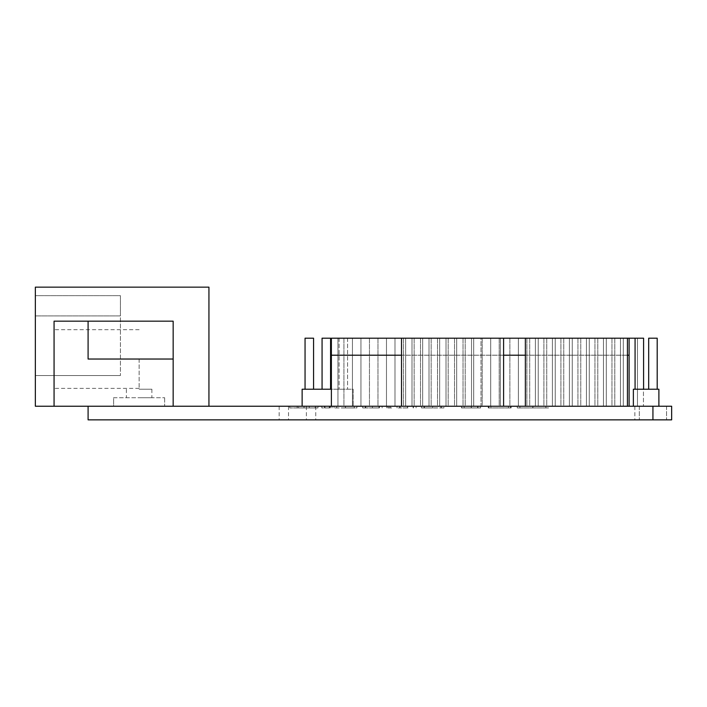 <?xml version="1.0" encoding="UTF-8"?>
<svg xmlns="http://www.w3.org/2000/svg" width="707" height="707" viewBox="0 0 707 707"><rect width="100%" height="100%" fill="white"/><g stroke="black" fill="none" stroke-linecap="round" stroke-linejoin="round"><path stroke-width="0.53" stroke-dasharray="3.54 2.65" d="M139.129 389.23L151.89 389.23L139.129 389.23M139.129 397.732L151.89 397.732L139.129 397.732M313.563 389.23L313.563 338.185L305.053 338.185L309.304 338.185L305.053 338.185L305.053 389.23L313.563 389.23L305.053 389.23M343.337 338.185L339.077 338.185L343.337 338.185M343.337 389.23L339.077 389.23L343.337 389.23M330.576 389.23L330.576 338.185L322.065 338.185L326.316 338.185L322.065 338.185L322.065 389.23L330.576 389.23L322.065 389.23M643.582 338.185L643.582 389.23L639.322 389.23L643.582 389.23L639.322 389.23L643.582 389.23L639.322 389.23L643.582 389.23L643.582 338.185L331.38 338.185L331.38 406.242L629.115 406.242L331.38 406.242M657.192 389.23L657.192 338.185L648.681 338.185L652.932 338.185L648.681 338.185L652.932 338.185L648.681 338.185L648.681 389.23L657.192 389.23L648.681 389.23L652.932 389.23L648.681 389.23L652.932 389.23L648.681 389.23L648.681 338.185M54.068 359.032L54.068 388.382L54.068 359.032M139.129 359.032L139.129 388.382L139.129 359.032M302.136 419.852L288.527 419.852L302.136 419.852M302.136 406.242L353.173 406.242L302.136 406.242L315.746 406.242L302.136 406.242L302.136 389.23L353.173 389.23L353.173 406.242L353.173 389.23L331.38 389.23M292.778 419.852L279.168 419.852L292.778 419.852M292.778 406.242L279.168 406.242L292.778 406.242M88.092 406.242L652.932 406.242L652.932 419.852L671.65 419.852L671.65 406.242L639.322 406.242L652.932 406.242L639.322 406.242L652.932 406.242L652.932 419.852L88.092 419.852L88.092 406.242L208.936 406.242L35.35 406.242L35.35 287.148L208.936 287.148L208.936 406.242M113.615 397.732L164.651 397.732L113.615 397.732L113.615 406.242L164.651 406.242L113.615 406.242L113.615 397.732M480.999 406.242L337.955 406.242L480.999 406.242L480.999 338.185L337.955 338.185L480.999 338.185L480.999 406.242M401.514 406.242L503.587 406.242L401.514 406.242L401.514 338.185L503.587 338.185L401.514 338.185M532.945 406.242L517.25 406.242L548.544 406.242L532.945 406.242L532.945 407.939L517.25 407.939L517.25 406.242M471.207 407.939L480.601 407.939L462.051 407.939L462.051 406.242L461.521 406.242L480.601 406.242L461.521 406.242L461.521 407.939L461.521 406.242L461.521 407.939L464.19 407.939L464.19 406.242L464.313 407.939L471.207 407.939L471.207 406.242M407.957 407.939L397.007 407.939L399.685 407.939L399.685 406.242L397.007 406.242L416.096 406.242L399.685 406.242L399.685 407.939L399.685 406.242L399.685 407.939L407.957 407.939L407.957 406.242M391.669 407.939L386.702 407.939L389.168 407.939L389.168 406.242L386.702 406.242L391.669 406.242L389.168 406.242L389.168 407.939L391.669 407.939L391.669 406.242M345.37 407.939L334.031 407.939L354.26 407.939L354.26 406.242L356.929 406.242L334.031 406.242L354.26 406.242L336.7 406.242L354.26 406.242L354.26 407.939L356.929 407.939L356.929 406.242L356.929 407.939L354.26 407.939L354.26 406.242L354.26 407.939L345.37 407.939L345.37 406.242M289.746 406.242L317.991 406.242L289.746 406.242L289.746 407.939L303.869 407.939L303.869 406.242M329.789 407.939L321.809 407.939L324.486 407.939L324.486 406.242L321.809 406.242L332.122 406.242L324.486 406.242L324.486 407.939L324.486 406.242L324.486 407.939L329.789 407.939L329.789 406.242M379.005 407.939L362.656 407.939L372.43 407.939L372.403 406.242L362.656 406.242L382.125 406.242L372.403 406.242L372.43 407.939L379.005 407.939L379.005 406.242M390.52 406.242L387.851 406.242L390.52 406.242L390.52 407.939L390.52 406.242M421.434 406.242L443.961 406.242L421.434 406.242L421.434 407.939L424.421 407.939L424.421 406.242M488.802 407.939L511.143 407.939L490.905 407.939L490.905 406.242L511.143 406.242L490.905 406.242L490.905 407.939L488.237 407.939L488.237 406.242L488.237 407.939L488.802 407.939L488.802 406.242M525.354 406.242L627.436 406.242L525.354 406.242L525.354 338.185L627.436 338.185L525.354 338.185M643.458 406.242L500.415 406.242L643.458 406.242L643.458 338.185L643.458 406.242M658.889 406.242L633.366 406.242L658.889 406.242L658.889 389.23L633.366 389.23L633.366 406.242M639.322 389.23L635.072 389.23L639.322 389.23M54.068 406.242L54.068 321.172L88.092 321.172L88.092 359.032L88.092 321.172L88.092 359.032L173.162 359.032L173.162 406.242M173.162 359.032L173.162 321.172M634.851 406.242L634.851 419.852M652.932 406.242L652.932 419.852L666.542 419.852L652.932 419.852M35.35 375.532L35.35 315.932L35.35 375.532L120.42 375.532L35.35 375.532M35.35 295.659L35.35 315.932L35.35 295.659L120.42 295.659L120.42 375.532L120.42 315.932L35.35 315.932L120.42 315.932L120.42 295.659L35.35 295.659M303.869 407.939L304.257 406.242M304.257 407.939L317.991 407.939L317.991 406.242M317.991 407.939L315.092 407.939L315.092 406.242M315.092 407.939L310.691 407.939L310.691 406.242M310.691 407.939L297.187 407.939L297.187 406.242M297.187 407.939L292.663 407.939L292.663 406.242M292.663 407.939L289.746 407.939M298.637 407.939L309.277 407.939L298.637 407.939L298.637 406.242L309.277 406.242L298.637 406.242M309.277 407.939L309.277 406.242M304.037 407.939L304.037 406.242M321.809 407.939L321.809 406.242L321.809 407.939M332.122 407.939L332.122 406.242M330.655 407.939L330.655 406.242M329.285 407.939L329.285 406.242M324.964 407.939L324.964 406.242M334.031 407.939L334.031 406.242M345.458 407.939L345.458 406.242L345.467 407.939L354.26 407.939L345.467 407.939M354.26 407.939L354.26 406.242M345.493 407.939L345.493 406.242M336.7 407.939L336.7 406.242M362.656 407.939L362.656 406.242L362.656 407.939M365.325 407.939L365.325 406.242L365.325 407.939M365.749 407.939L365.749 406.242M379.447 407.939L379.447 406.242M382.125 407.939L382.125 406.242L382.125 407.939M386.702 407.939L386.702 406.242M387.851 407.939L387.851 406.242L387.851 407.939L390.52 407.939L387.851 407.939M397.007 407.939L397.007 406.242L397.007 407.939M416.096 407.939L416.096 406.242M413.418 407.939L413.418 406.242L413.418 407.939M413.109 407.939L413.109 406.242M407.497 407.939L407.497 406.242M400.091 407.939L400.091 406.242M424.421 407.939L432.711 407.939L432.711 406.242L432.711 407.939L440.974 407.939L440.974 406.242M440.974 407.939L443.961 407.939L443.961 406.242M443.961 407.939L421.434 407.939M432.702 407.939L424.112 407.939L432.702 407.939L432.702 406.242L441.283 406.242L424.112 406.242L432.702 406.242L432.702 407.939M441.283 407.939L441.283 406.242M424.112 407.939L424.112 406.242M464.19 407.939L464.19 406.242L464.19 407.939M477.632 407.939L477.632 406.242M477.932 407.939L477.932 406.242M480.601 407.939L480.601 406.242L480.601 407.939M471.357 407.939L471.357 406.242M462.051 407.939L461.521 407.939L462.051 407.939M508.466 407.939L508.466 406.242L508.466 407.939M511.143 407.939L511.143 406.242L511.143 407.939M510.534 407.939L510.534 406.242M517.25 407.939L532.707 407.939L532.707 406.242M532.707 407.939L548.544 407.939L548.544 406.242M548.544 407.939L532.945 407.939M532.839 407.939L545.875 407.939L519.919 407.939L532.839 407.939L532.839 406.242L545.875 406.242L519.919 406.242L532.839 406.242L532.839 407.939M545.875 407.939L545.875 406.242M519.919 407.939L519.919 406.242M546.741 338.185L555.251 338.185L546.741 338.185L546.741 406.242L555.251 406.242L546.741 406.242L546.741 338.185M580.765 338.185L589.276 338.185L580.765 338.185L580.765 406.242L589.276 406.242L580.765 406.242L580.765 338.185M614.798 338.185L623.3 338.185L614.798 338.185L614.798 406.242L623.3 406.242L614.798 406.242L614.798 338.185M597.786 338.185L606.288 338.185L597.786 338.185L597.786 406.242L606.288 406.242L597.786 406.242L597.786 338.185M563.753 338.185L572.263 338.185L563.753 338.185L563.753 406.242L572.263 406.242L563.753 406.242L563.753 338.185M529.729 338.185L538.239 338.185L529.729 338.185L529.729 406.242L538.239 406.242L529.729 406.242L529.729 338.185M627.436 338.185L627.436 406.242M623.3 338.185L623.3 406.242L623.3 338.185M606.288 338.185L606.288 406.242L606.288 338.185M589.276 338.185L589.276 406.242L589.276 338.185M572.263 338.185L572.263 406.242L572.263 338.185M555.251 338.185L555.251 406.242L555.251 338.185M538.239 338.185L538.239 406.242L538.239 338.185M482.201 338.185L473.699 338.185L482.201 338.185L482.201 406.242L473.699 406.242L482.201 406.242L482.201 338.185M448.176 338.185L439.666 338.185L448.176 338.185L448.176 406.242L439.666 406.242L448.176 406.242L448.176 338.185M414.152 338.185L405.641 338.185L414.152 338.185L414.152 406.242L405.641 406.242L414.152 406.242L414.152 338.185M431.164 338.185L422.653 338.185L431.164 338.185L431.164 406.242L422.653 406.242L431.164 406.242L431.164 338.185M465.188 338.185L456.678 338.185L465.188 338.185L465.188 406.242L456.678 406.242L465.188 406.242L465.188 338.185M499.213 338.185L490.711 338.185L499.213 338.185L499.213 406.242L490.711 406.242L499.213 406.242L499.213 338.185M503.587 338.185L503.587 406.242M405.641 338.185L405.641 406.242L405.641 338.185M422.653 338.185L422.653 406.242L422.653 338.185M439.666 338.185L439.666 406.242L439.666 338.185M456.678 338.185L456.678 406.242L456.678 338.185M473.699 338.185L473.699 406.242L473.699 338.185M490.711 338.185L490.711 406.242L490.711 338.185M526.892 338.185L535.393 338.185L526.892 338.185L526.892 406.242L535.393 406.242L526.892 406.242L526.892 338.185M560.916 338.185L569.418 338.185L560.916 338.185L560.916 406.242L569.418 406.242L560.916 406.242L560.916 338.185M594.941 338.185L603.451 338.185L594.941 338.185L594.941 406.242L603.451 406.242L594.941 406.242L594.941 338.185M628.965 338.185L637.475 338.185L628.965 338.185L628.965 406.242L637.475 406.242L628.965 406.242L628.965 338.185M611.953 338.185L620.463 338.185L611.953 338.185L611.953 406.242L620.463 406.242L611.953 406.242L611.953 338.185M577.928 338.185L586.439 338.185L577.928 338.185L577.928 406.242L586.439 406.242L577.928 406.242L577.928 338.185M543.904 338.185L552.406 338.185L543.904 338.185L543.904 406.242L552.406 406.242L543.904 406.242L543.904 338.185M509.871 338.185L518.381 338.185L509.871 338.185L509.871 406.242L518.381 406.242L509.871 406.242L509.871 338.185M500.415 338.185L500.415 406.242L500.415 338.185M637.475 338.185L637.475 406.242L637.475 338.185M620.463 338.185L620.463 406.242L620.463 338.185M603.451 338.185L603.451 406.242L603.451 338.185M586.439 338.185L586.439 406.242L586.439 338.185M569.418 338.185L569.418 406.242L569.418 338.185M552.406 338.185L552.406 406.242L552.406 338.185M535.393 338.185L535.393 406.242L535.393 338.185M518.381 338.185L518.381 406.242L518.381 338.185M454.53 338.185L446.02 338.185L454.53 338.185L454.53 406.242L446.02 406.242L454.53 406.242L454.53 338.185M420.497 338.185L411.995 338.185L420.497 338.185L420.497 406.242L411.995 406.242L420.497 406.242L420.497 338.185M343.938 338.185L352.448 338.185L343.938 338.185L343.938 406.242L352.448 406.242L343.938 406.242L343.938 338.185M377.971 338.185L386.473 338.185L377.971 338.185L377.971 406.242L386.473 406.242L377.971 406.242L377.971 338.185M369.461 338.185L360.95 338.185L369.461 338.185L369.461 406.242L360.95 406.242L369.461 406.242L369.461 338.185M403.485 338.185L394.983 338.185L403.485 338.185L403.485 406.242L394.983 406.242L403.485 406.242L403.485 338.185M437.518 338.185L429.008 338.185L437.518 338.185L437.518 406.242L429.008 406.242L437.518 406.242L437.518 338.185M463.032 338.185L471.542 338.185L463.032 338.185L463.032 406.242L471.542 406.242L463.032 406.242L463.032 338.185M337.955 338.185L337.955 406.242L337.955 338.185M386.473 338.185L386.473 406.242L386.473 338.185M360.95 338.185L360.95 406.242L360.95 338.185M352.448 338.185L352.448 406.242L352.448 338.185M394.983 338.185L394.983 406.242L394.983 338.185M411.995 338.185L411.995 406.242L411.995 338.185M429.008 338.185L429.008 406.242L429.008 338.185M446.02 338.185L446.02 406.242L446.02 338.185M471.542 338.185L471.542 406.242L471.542 338.185M331.38 355.206L629.115 355.206L629.115 406.242M629.115 355.206L629.115 338.185M635.072 338.185L639.322 338.185L635.072 338.185M164.651 397.732L164.651 406.242L164.651 397.732M324.486 407.939L324.486 406.242M399.685 407.939L399.685 406.242M627.436 355.206L525.354 355.206M503.587 355.206L401.514 355.206M151.89 389.23L151.89 397.732M347.588 338.185L347.588 389.23L347.588 338.185M139.129 388.382L54.068 388.382M288.527 406.242L288.527 419.852M279.168 406.242L279.168 419.852M639.322 406.242L639.322 419.852L639.322 406.242M666.542 406.242L666.542 419.852L666.542 406.242M306.387 406.242L306.387 419.852M315.746 406.242L315.746 419.852M139.129 329.683L54.068 329.683M339.077 338.185L339.077 389.23L339.077 338.185M126.367 389.23L126.367 397.732"/><path stroke-width="1.06" d="M322.065 389.23L322.065 338.185L330.576 338.185L330.576 389.23M305.053 389.23L305.053 338.185L313.563 338.185L313.563 389.23M401.514 355.206L331.38 355.206L331.38 338.185L643.582 338.185L643.582 389.23M648.681 389.23L648.681 338.185L657.192 338.185L657.192 389.23L657.192 338.185M652.932 406.242L88.092 406.242L88.092 419.852L671.65 419.852L671.65 406.242L652.932 406.242L652.932 419.852M302.136 406.242L302.136 389.23L331.38 389.23M633.366 406.242L633.366 389.23L658.889 389.23L658.889 406.242M208.936 406.242L208.936 287.148L35.35 287.148L35.35 406.242L54.068 406.242L54.068 321.172L173.162 321.172L173.162 406.242M88.092 321.172L88.092 359.032L173.162 359.032M54.068 406.242L88.092 406.242M525.354 338.185L525.354 406.242M627.436 338.185L627.436 406.242M503.587 338.185L503.587 406.242M401.514 338.185L401.514 406.242M629.115 338.185L629.115 406.242M331.38 355.206L331.38 406.242M629.115 355.206L627.436 355.206M525.354 355.206L503.587 355.206M635.072 338.185L635.072 389.23"/></g></svg>
